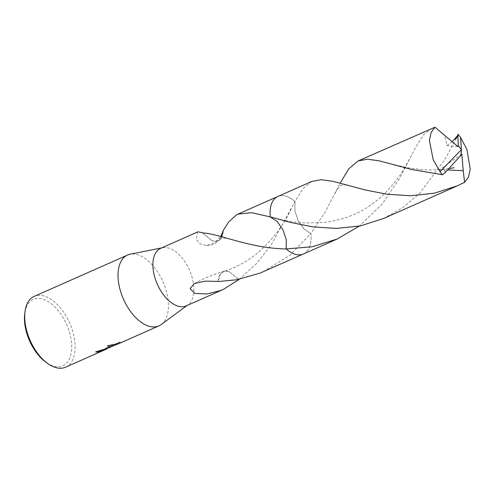 <?xml version="1.0" encoding="UTF-8"?>
<svg xmlns="http://www.w3.org/2000/svg" width="495" height="495" viewBox="0 0 495 495"><rect width="100%" height="100%" fill="white"/><g stroke="black" fill="none" stroke-linecap="round" stroke-linejoin="round"><path stroke-width="0.37" stroke-dasharray="2.48 1.86" d="M161.228 324.534A38.728 21.601 66.1 0 0 162.991 281.723A38.728 21.601 66.1 0 0 130.111 254.244M186.108 305.904A31.47 17.548 66.1 0 0 187.982 304.809A31.47 17.548 66.1 0 0 189.418 270.022A31.47 17.548 66.1 0 0 162.7 247.698A31.47 17.548 66.1 0 0 161.754 247.939A31.47 17.548 66.1 0 0 160.634 248.354M109.921 347.57L110.62 347.181M65.594 367.191A38.728 21.601 66.1 0 0 70.191 324.244A38.728 21.601 66.1 0 0 35.615 295.849A38.728 21.601 66.1 0 0 34.235 296.363M112.142 346.321L120.526 342.528L119.233 342.293L107.638 347.428L102.211 350.72L107.211 348.703M46.518 362.686A36.308 20.252 66.1 0 0 61.479 366.275A36.308 20.252 66.1 0 0 67.549 326.669A36.308 20.252 66.1 0 0 34.675 298.912A36.308 20.252 66.1 0 0 24.75 313.514M263.427 271.675L289.711 255.451L310.854 233.59A31.47 17.554 66.1 0 1 302.191 254.436A31.47 17.554 66.1 0 1 296.09 254.523L296.084 254.523A31.47 17.548 66.1 0 0 302.191 254.436A31.47 17.548 66.1 0 0 303.311 254.022A31.47 17.548 66.1 0 0 310.854 233.59L303.955 228.95L298.114 220.56L294.847 210.579L294.977 201.57A31.47 17.554 66.1 0 0 278.957 196.051A31.47 17.548 66.1 0 0 277.837 196.472A31.47 17.548 66.1 0 0 272.609 201.484L272.609 201.484A31.47 17.554 66.1 0 1 278.957 196.051A31.47 17.548 66.1 0 1 294.977 201.57L271.087 245.087L256.497 263.6L239.141 279.291M197.981 231.821L197.499 232.112L196.311 239.345L199.702 243.682L206.564 245.576L214.985 242.729L220.708 236.474M206.564 245.576C211.699 245.755 216.414 243.49 220.708 238.776A20.976 11.701 -113.9 0 0 223.214 230.992A31.47 17.548 66.1 0 0 223.028 230.849M106.728 348.715L102.118 350.497L107.545 347.193L119.233 342.293M110.237 347.162L95.566 351.759A38.486 21.464 66.1 0 0 96.098 351.796M119.14 342.057L120.433 342.293L111.041 346.463L119.561 343.035L107.539 345.788M220.708 238.776A20.976 11.701 -113.9 0 1 212.293 240.904L217.874 240.793L221.723 236.758M202.504 232.774L212.293 240.91L202.449 232.885M238.757 279.366L229.012 271.483L238.64 279.39M228.981 271.483L224.068 271.359L219.984 274.861L218.283 281.544M218.097 281.401A20.976 11.701 -113.9 0 1 224.037 271.254A20.976 11.701 -113.9 0 1 229.024 271.483M383.532 218.505L402.918 207.523L419.81 193.174L445.129 159.167L456.613 137.338M431.875 128.285L423.652 134.782L416.307 146.118L398.834 179.66L381.917 204.348L359.228 226.128M303.113 254.108L303.311 254.022A31.47 17.554 66.1 0 0 310.854 233.59L325.017 212.336L340.201 183.144M452.244 141.65L446.874 145.592L444.727 135.123M311.77 181.448L302.928 188.694L294.977 201.564A31.47 17.554 66.1 0 0 277.837 196.472L277.639 196.558M294.977 201.564L294.841 210.579L298.114 220.56L303.949 228.95L310.854 233.59M457.894 146.545L446.874 145.592M445.085 172.699L444.337 169.63L439.139 169.946L447.629 169.971M461.81 154.075L439.139 169.946M460.925 155.288L461.427 149.614M162.7 247.698L161.624 247.915M187.982 304.809L187.098 305.464M119.363 343.128L117.569 343.92M109.822 347.348L107.347 348.443M219.768 239.537C222.385 237.959 224.08 237.427 230.627 239.258M291.351 208.704C283.746 224.749 273.16 238.924 259.59 251.219C249.059 260.401 237.223 267.114 224.068 271.359M194.17 283.61C203.742 278.431 213.698 274.31 224.037 271.254M411.5 155.461L403.314 170.076C399.49 176.313 394.651 182.68 388.798 189.195C383.322 195.191 377.165 200.562 370.334 205.314C357.848 214.217 342.726 219.904 324.974 222.373L305.044 223.028C293.863 222.373 284.928 220.906 271.829 217.33M448.841 168.677L432.426 170.014L421.35 169.612L409.971 168.213L392.083 164.198M335.338 192.846C337.955 187.933 340.065 185.439 341.668 185.359C343.245 184.579 346.246 184.814 350.67 186.071"/><path stroke-width="0.74" d="M161.624 247.915L130.111 254.244A38.728 21.601 66.1 0 0 128.941 254.541A38.728 21.601 66.1 0 0 127.562 255.055A38.728 21.601 66.1 0 0 122.964 298.002A38.728 21.601 66.1 0 0 157.534 326.391A38.728 21.601 66.1 0 0 158.914 325.877A38.728 21.601 66.1 0 0 161.228 324.534L187.098 305.464M221.723 236.758L223.028 230.849L228.554 222.088L236.474 214.861L237.953 214.125L251.59 212.664L270.295 216.903L277.2 221.537L283.035 229.928L286.308 239.908L286.172 248.923C250.006 248.478 218.307 233.417 202.449 232.885A31.47 17.548 -113.9 0 1 202.504 232.774L197.981 231.821L160.634 248.354A31.47 17.548 66.1 0 0 156.896 283.251A31.47 17.548 66.1 0 0 184.981 306.318A31.47 17.548 66.1 0 0 186.108 305.904L223.455 289.371L220.733 290.497L206.91 293.981L194.813 293.393L190.099 288.653L194.17 283.61L205.301 281.123L218.097 281.401A31.47 17.548 66.1 0 0 218.283 281.544L236.536 279.774L259.702 273.246L303.113 254.108M96.098 351.796A38.486 21.464 66.1 0 0 98.022 351.778L98.115 352.007A38.728 21.601 -113.9 0 1 95.659 351.988L110.329 347.385L107.427 345.813L119.654 343.258L112.142 346.321M110.558 347.02L110.329 347.385M127.562 255.055L34.235 296.363A38.728 21.601 66.1 0 0 25.035 311.429A38.728 21.601 66.1 0 0 48.25 363.881A38.728 21.601 66.1 0 0 64.214 367.705A38.728 21.601 66.1 0 0 65.594 367.191L106.821 348.938L98.115 352.007M107.143 348.536L106.821 348.938M272.609 201.484A31.47 17.548 66.1 0 0 270.295 216.903L291.264 222.602L312.821 226.852L336.303 228.436L360.354 225.906L383.532 218.505L457.349 185.829L434.27 193.205L410.293 195.754L386.793 194.195L365.081 189.925L332.949 181.331L321.113 179.704L311.77 181.448L277.837 196.472A31.47 17.554 66.1 0 0 270.295 216.897A31.47 17.554 66.1 0 1 272.609 201.484M220.708 236.474L223.214 230.992M239.141 279.291L238.862 279.508A31.47 17.548 -113.9 0 1 238.807 279.619L223.455 289.371M98.022 351.778L107.347 348.443M107.539 345.788L110.237 347.162L117.569 343.92M359.228 226.128L337.243 238.998L312.122 246.782L286.172 248.923A31.47 17.548 66.1 0 0 296.084 254.523M337.243 238.998L303.311 254.022A31.47 17.554 66.1 0 1 286.172 248.923A31.47 17.554 66.1 0 0 296.09 254.523M25.035 311.429L24.75 313.514A36.308 20.252 66.1 0 0 46.518 362.686L48.25 363.881M456.613 137.338L458.11 134.331L457.887 135.327L452.244 141.65M457.887 135.327L458.215 145.573L461.427 149.614L460.548 137.381A31.47 17.548 66.1 0 0 458.11 134.331M460.548 137.381L466.946 149.509L470.25 169.203L468.431 177.148L464.576 182.315L457.349 185.829M340.201 183.144L348.684 168.888L358.058 160.962L367.426 159.211L379.25 160.838L411.376 169.432L442.468 174.754L445.085 172.706L460.993 155.263L461.427 149.614L440.036 171.709A31.47 17.548 66.1 0 0 442.468 174.754M440.036 171.709L433.193 159.774L429.406 140.295L431.133 132.388L435.006 127.215L358.058 160.962M458.215 145.573L457.894 146.545L435.006 127.215M286.172 248.923L286.308 239.914L283.041 229.934L277.2 221.543L270.295 216.897M447.629 169.971L463.24 170.695L464.576 182.315M461 155.195L461.81 154.075L463.24 170.695M458.153 145.61L461.427 149.614M158.914 325.877L119.425 343.363M277.639 196.558L237.953 214.125M455.419 139.726L457.999 135.345M454.119 167.706L448.841 168.677"/></g></svg>
